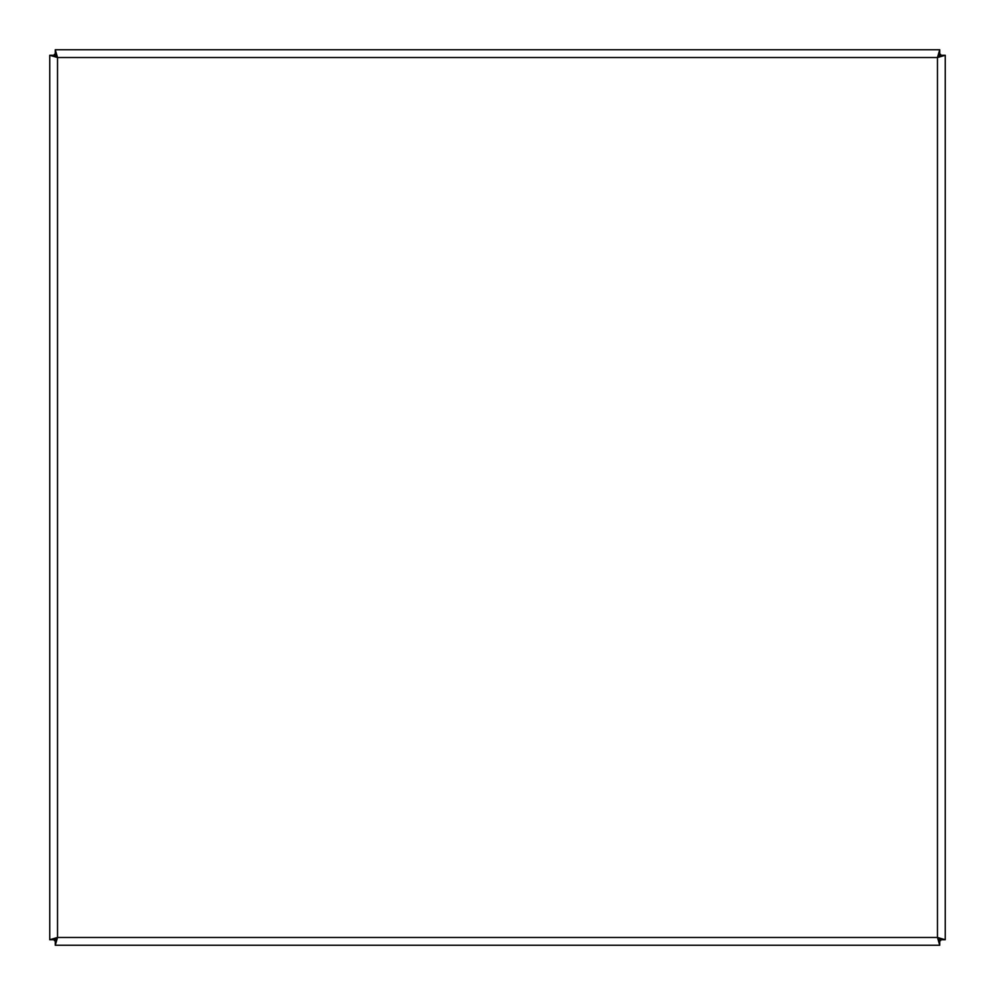 <?xml version="1.0" encoding="UTF-8"?>
<svg xmlns="http://www.w3.org/2000/svg" width="995" height="995" viewBox="0 0 995 995"><rect width="100%" height="100%" fill="white"/><g stroke="black" fill="none" stroke-linecap="round" stroke-linejoin="round"><path stroke-width="1.49" d="M937.427 57.523L939.728 55.21L939.728 49.75L55.272 49.75L939.728 49.75L937.477 57.523L945.25 55.272L945.25 939.728L937.477 937.477L939.728 945.25L55.272 945.25L939.728 945.25L939.728 939.79L937.427 937.477M57.573 57.523L55.272 55.21L55.272 49.75L57.523 57.523L55.272 55.21M57.573 937.477L55.272 939.79L55.272 945.25L57.523 937.477L55.272 939.79M49.75 55.272L49.75 939.728L49.75 55.272L57.523 57.523L55.21 55.272L49.75 55.272M57.523 57.573L55.21 55.272M57.523 937.427L55.21 939.728L49.75 939.728L57.523 937.477L55.21 939.728M937.477 937.427L939.79 939.728L945.25 939.728M937.477 57.573L939.79 55.272L945.25 55.272M939.79 939.728L937.477 937.477L937.477 57.523L57.523 57.523L57.523 937.477L937.477 937.477L939.728 939.79M939.728 55.21L937.477 57.523L939.79 55.272M54.364 55.272L54.364 54.364L55.272 54.364M939.728 54.364L940.636 54.364L940.636 55.272M940.636 939.728L940.636 940.636L939.728 940.636M55.272 940.636L54.364 940.636L54.364 939.728"/></g></svg>
